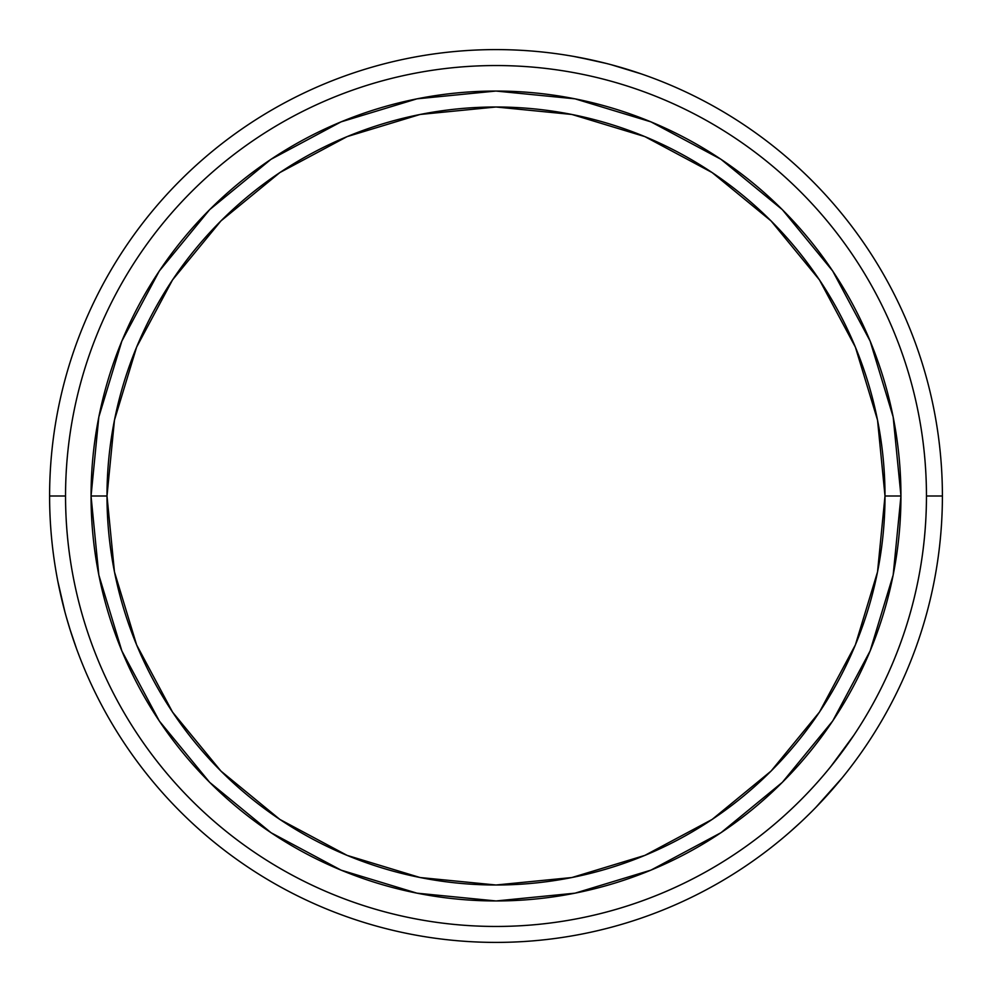 <?xml version="1.0" encoding="UTF-8"?>
<svg xmlns="http://www.w3.org/2000/svg" width="992" height="992" viewBox="0 0 992 992"><rect width="100%" height="100%" fill="white"/><g stroke="black" fill="none" stroke-linecap="round" stroke-linejoin="round"><path stroke-width="1.49" d="M900.947 496A404.947 404.947 0 0 0 496 91.053A404.947 404.947 0 0 0 91.053 496L107 496A389 389 0 0 1 496 107A389 389 0 0 1 885 496L877.536 420.112L855.389 347.138L819.442 279.88L771.069 220.931L712.12 172.558L644.862 136.611L571.888 114.464L496 107L420.112 114.464L347.138 136.611L279.88 172.558L220.931 220.931L172.558 279.88L136.611 347.138L114.464 420.112L107 496L114.464 571.888L136.611 644.862L172.558 712.12L220.931 771.069L279.88 819.442L347.138 855.389L420.112 877.536L496 885L571.888 877.536L644.862 855.389L712.12 819.442L771.069 771.069L819.442 712.12L855.389 644.862L877.536 571.888L885 496L900.947 496L885 496A389 389 0 0 1 496 885A389 389 0 0 1 107 496L91.053 496A404.947 404.947 0 0 0 496 900.947A404.947 404.947 0 0 0 900.947 496A404.947 404.947 0 0 1 496 900.947A404.947 404.947 0 0 1 91.053 496A404.947 404.947 0 0 1 496 91.053A404.947 404.947 0 0 1 900.947 496L893.172 575L870.12 650.963L832.772 720.862M942.4 496L926.454 496A430.454 430.454 0 0 1 496 926.454A430.454 430.454 0 0 1 65.546 496L49.6 496A446.4 446.4 0 0 0 496 942.4A446.4 446.4 0 0 0 942.4 496A446.4 446.4 0 0 1 496 942.4A446.4 446.4 0 0 1 49.6 496A446.4 446.4 0 0 1 496 49.6A446.4 446.4 0 0 1 942.4 496A446.4 446.4 0 0 0 496 49.6A446.4 446.4 0 0 0 49.6 496L65.546 496C65.546 524.26 68.299 552.259 73.817 579.973C79.323 607.699 87.494 634.62 98.307 660.734C109.12 686.836 122.388 711.648 138.086 735.146C153.785 758.644 171.641 780.394 191.617 800.383C211.606 820.359 233.356 838.215 256.854 853.914C280.352 869.612 305.164 882.88 331.266 893.693C357.38 904.506 384.301 912.677 412.027 918.183C439.741 923.701 467.74 926.454 496 926.454C524.26 926.454 552.259 923.701 579.973 918.183C607.699 912.677 634.62 904.506 660.734 893.693C686.836 882.88 711.648 869.612 735.146 853.914C758.644 838.215 780.394 820.359 800.383 800.383C820.359 780.394 838.215 758.644 853.914 735.146C869.612 711.648 882.88 686.836 893.693 660.734C904.506 634.62 912.677 607.699 918.183 579.973C923.701 552.259 926.454 524.26 926.454 496C926.454 467.74 923.701 439.741 918.183 412.027C912.677 384.301 904.506 357.38 893.693 331.266C882.88 305.164 869.612 280.352 853.914 256.854C838.215 233.356 820.359 211.606 800.383 191.617C780.394 171.641 758.644 153.785 735.146 138.086C711.648 122.388 686.836 109.12 660.734 98.307C634.62 87.494 607.699 79.323 579.973 73.817C552.259 68.299 524.26 65.546 496 65.546C467.74 65.546 439.741 68.299 412.027 73.817C384.301 79.323 357.38 87.494 331.266 98.307C305.164 109.12 280.352 122.388 256.854 138.086C233.356 153.785 211.606 171.641 191.617 191.617C171.641 211.606 153.785 233.356 138.086 256.854C122.388 280.352 109.12 305.164 98.307 331.266C87.494 357.38 79.323 384.301 73.817 412.027C68.299 439.741 65.546 467.74 65.546 496A430.454 430.454 0 0 1 496 65.546A430.454 430.454 0 0 1 926.454 496L942.4 496M789.359 832.474L800.494 822.43M804.735 818.425L811.977 811.332M820.979 802.044L824.216 798.572M838.116 782.762L821.81 801.164M640.708 73.706L626.448 69.093M641.415 73.941L611.097 64.691M598.548 61.541L593.923 60.475M573.289 56.333L597.37 61.268M567.04 55.292L569.966 55.775M57.92 581.82L61.058 596.49M57.784 581.101L64.926 611.977M76.595 648.892L69.862 628.953M78.814 654.832L77.773 652.054M64.257 609.423L59.52 589.595M70.68 631.557L74.797 643.833M62.422 602.218L64.257 609.448M815.61 807.649L842.146 777.877M832.697 720.973L782.341 782.341L721.085 832.623M720.973 832.697L650.963 870.12L575 893.172L496.136 900.947M496 900.947L417 893.172L341.037 870.12L271.138 832.772M271.027 832.697L209.659 782.341L159.377 721.085M159.303 720.973L121.88 650.963L98.828 575L91.053 496.136M91.053 496L98.828 417L121.88 341.037L159.228 271.138M159.303 271.027L209.659 209.659L270.915 159.377M271.027 159.303L341.037 121.88L417 98.828L495.864 91.053M496 91.053L575 98.828L650.963 121.88L720.862 159.228M720.973 159.303L782.341 209.659L832.623 270.915M832.697 271.027L870.12 341.037L893.172 417L900.947 495.864M613.639 65.385L633.194 71.201M578.584 57.3L606.087 63.389M620.806 67.406L613.626 65.373M138.086 256.854C153.785 233.356 171.641 211.606 191.617 191.617M735.146 138.086C758.644 153.785 780.394 171.641 800.383 191.617M853.914 735.146L830.688 766.704M256.854 853.914C233.356 838.215 211.606 820.359 191.617 800.383M66.303 616.974L70.68 631.569M834.632 786.854L840.212 780.233M788.801 832.958L795.286 827.204"/></g></svg>
